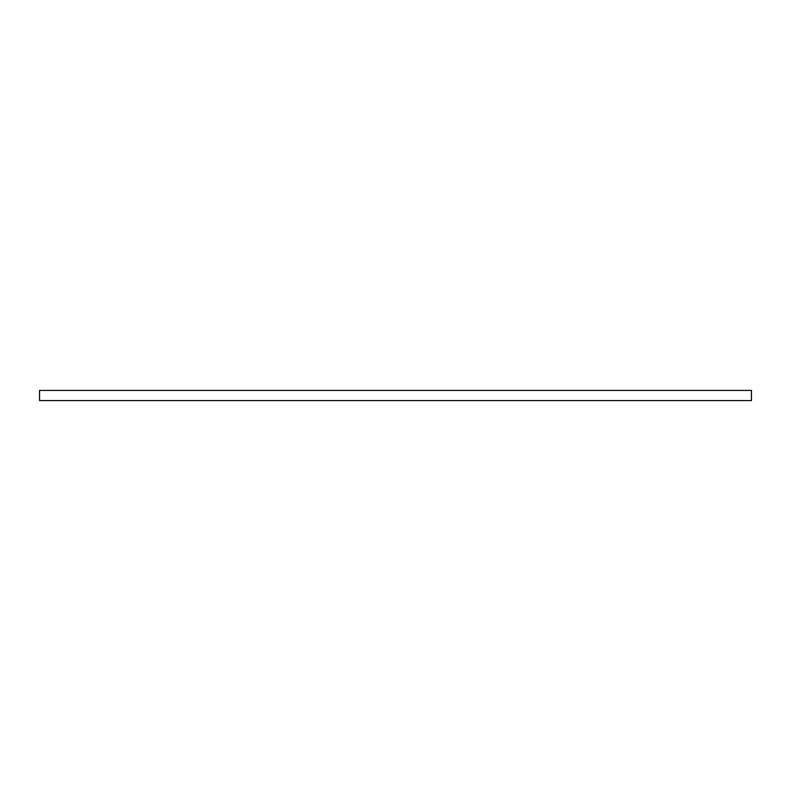 <?xml version="1.0" encoding="UTF-8"?>
<svg xmlns="http://www.w3.org/2000/svg" width="791" height="791" viewBox="0 0 791 791"><rect width="100%" height="100%" fill="white"/><g stroke="black" fill="none" stroke-linecap="round" stroke-linejoin="round"><path stroke-width="1.19" d="M39.55 400.582L39.55 390.418L751.45 390.418L751.45 400.582L39.55 400.582"/></g></svg>
